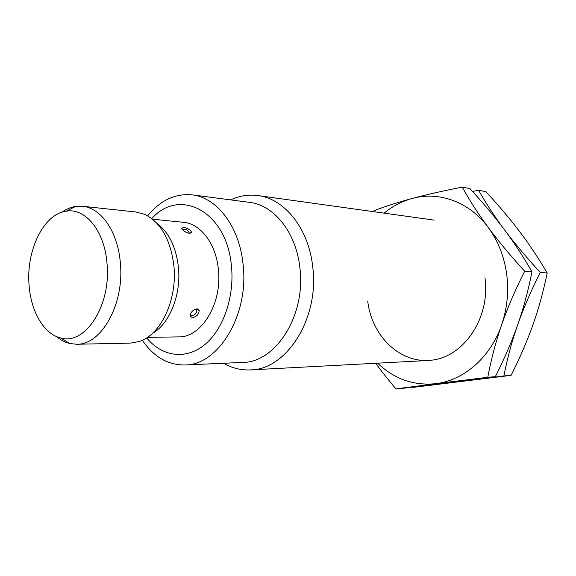 <?xml version="1.0" encoding="UTF-8"?>
<svg xmlns="http://www.w3.org/2000/svg" width="576" height="576" viewBox="0 0 576 576"><rect width="100%" height="100%" fill="white"/><g stroke="black" fill="none" stroke-linecap="round" stroke-linejoin="round"><path stroke-width="0.86" d="M230.558 199.886C239.378 195.761 248.479 194.321 257.861 195.552C284.486 198.634 308.7 228.456 312.718 266.782C319.572 318.298 286.502 369.85 250.402 369.914C240.948 370.339 232.006 368.122 223.574 363.262M147.65 215.856C160.409 200.275 175.248 193.277 192.175 194.868L249.48 202.356C273.982 204.977 296.244 232.502 299.88 267.826C306.108 315.202 275.76 362.628 242.633 362.419L184.903 364.982C167.897 365.119 153.713 356.882 142.33 340.272M192.175 194.868C216.907 197.474 239.45 226.634 243.072 264.29C249.293 314.791 218.333 365.321 184.903 364.982M151.776 218.606C179.41 187.099 226.8 211.226 231.437 266.026C234.698 297.187 222.984 330.228 204.077 345.175C185.155 360.216 161.762 356.35 146.671 337.882M157.169 223.589C168.955 232.459 176.04 246.967 178.423 267.106C181.361 294.574 169.589 323.87 152.474 333.382M152.503 219.182L183.47 222.322C200.549 223.632 215.986 243.67 218.362 269.316C222.466 303.437 201.442 337.694 178.567 336.888L147.449 337.37M192.298 317.628L190.13 316.073C190.526 312.3 192.773 309.888 196.87 308.822L199.159 310.507C198.943 314.402 196.654 316.771 192.298 317.628M61.898 212.206C66.283 209.095 70.862 207.166 75.643 206.424L82.476 206.273L135.886 211.975L144.547 214.294C160.733 222.322 170.503 239.429 173.866 265.622C177.588 299.57 160.733 335.11 139.104 341.554L130.277 343.13L76.579 344.254L69.782 343.519C65.081 342.374 60.682 340.063 56.578 336.586M82.476 206.273C101.009 207.727 117.821 231.653 120.319 262.591C124.697 303.826 101.426 345.197 76.579 344.254M106.985 263.153C111.47 305.23 85.19 345.542 60.804 337.975C44.014 334.238 30.931 311.666 29.095 285.379C25.927 250.697 43.531 213.934 66.226 211.176C85.298 207.648 104.508 230.861 106.985 263.153M183.514 227.441C187.423 228.103 190.073 229.63 191.462 232.013L189.475 233.381C185.71 232.445 183.103 230.818 181.656 228.506L183.514 227.441M478.577 190.246L485.899 191.65C499.169 206.064 510.509 219.499 519.912 231.962C529.337 244.39 538.43 258.07 547.2 273.01C543.283 291.852 538.538 309.096 532.973 324.734C527.458 340.402 520.164 357.278 511.099 375.358L413.093 387.389L503.885 375.955C507.413 358.02 512.014 340.97 517.68 324.806C523.31 308.671 530.827 291.218 540.23 272.462C525.938 256.824 514.022 242.604 504.49 229.817C494.892 216.979 486.252 203.789 478.577 190.246L472.529 191.441M503.885 375.955L511.099 375.358M540.23 272.462L547.2 273.01M484.956 277.891C490.55 316.958 464.602 356.054 432.706 360.043C400.867 364.63 371.714 336.478 367.718 301.068M462.262 187.106C442.426 191.03 425.707 194.825 412.114 198.497C438.782 191.038 469.354 201.643 488.311 227.556C497.959 240.732 504.065 256.082 506.614 273.607C508.946 291.197 507.283 308.29 501.624 324.886C490.529 357.53 463.63 380.484 435.715 383.681L487.778 377.287C491.256 358.92 495.871 341.453 501.624 324.886C507.341 308.347 515.016 290.462 524.657 271.231C510.077 255.204 497.959 240.646 488.311 227.556C478.591 214.423 469.908 200.938 462.262 187.106L469.93 188.582C483.451 203.321 494.971 217.066 504.49 229.817C514.03 242.518 523.195 256.514 531.979 271.807C528.098 291.125 523.332 308.794 517.68 324.806C512.086 340.855 504.641 358.142 495.346 376.661L404.014 388.188L395.971 388.894L435.715 383.681C413.518 385.848 394.164 379.015 377.654 363.168M375.703 363.269C381.434 371.189 388.188 379.728 395.971 388.894M384.077 213.134C392.551 206.172 401.904 201.298 412.114 198.497C398.419 202.176 385.762 206.215 374.155 210.629L373.63 211.68M487.778 377.287L495.346 376.661M524.657 271.231L531.979 271.807M428.177 360.49L250.402 369.914M60.804 337.975L69.782 343.519M191.462 232.013L190.85 233.23M199.159 310.507L197.698 308.952M189.367 233.374C188.676 231.026 187.157 229.673 184.824 229.32L182.462 229.673M190.102 315.346L191.642 315.598C195.437 315.05 197.143 312.79 196.769 308.822M66.226 211.176L75.643 206.424M434.182 220.118L257.861 195.552"/></g></svg>
